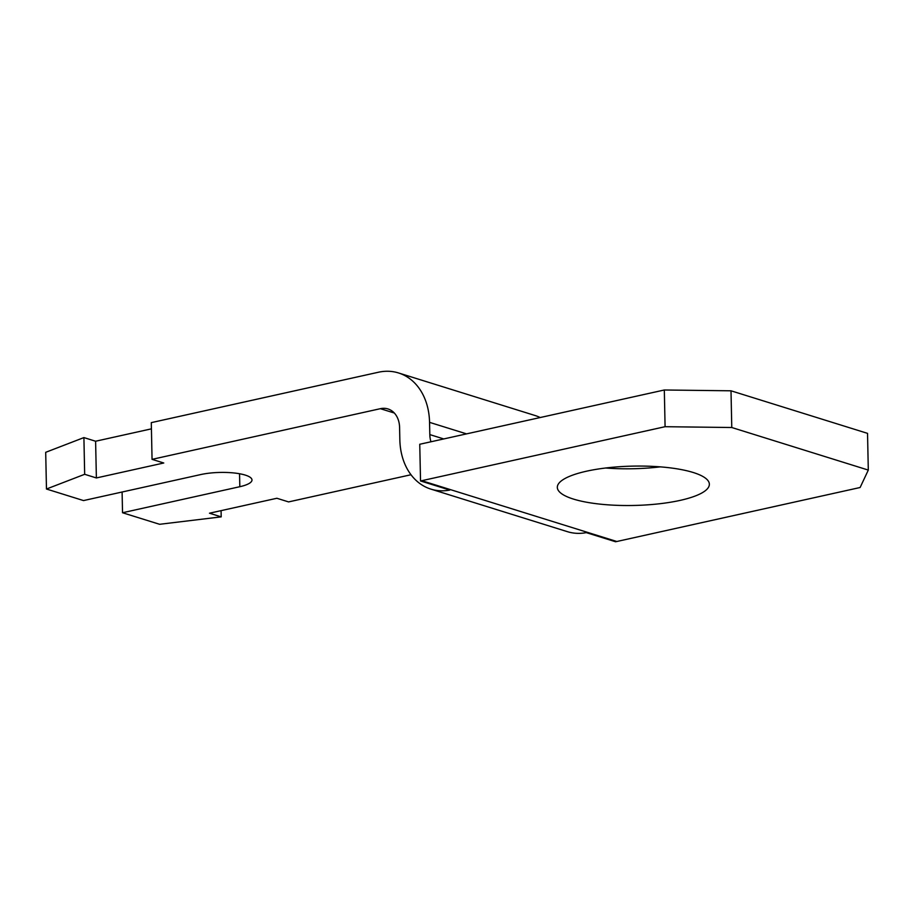 <?xml version="1.0" encoding="UTF-8"?>
<svg xmlns="http://www.w3.org/2000/svg" width="914" height="914" viewBox="0 0 914 914"><rect width="100%" height="100%" fill="white"/><g stroke="black" fill="none" stroke-linecap="round" stroke-linejoin="round"><path stroke-width="1.37" d="M680.153 500.381A76.033 19.674 -1.2 0 1 600.212 504.151A76.033 19.674 -1.2 0 1 557.323 487.379A76.033 19.674 -1.2 0 1 586.525 471.201A76.033 19.674 -1.2 0 1 693.235 472.504A76.033 19.674 -1.2 0 1 709.355 484.203A76.033 19.674 -1.2 0 1 680.153 500.381M605.605 468.002A76.033 19.674 178.8 0 0 660.308 466.86M616.813 541.499L860.12 487.505L868.3 470.082L731.771 427.512L665.084 426.701L421.777 480.695A63.363 48.419 -72.7 0 1 420.531 480.958L449.779 490.075A63.363 48.419 -72.7 0 1 430.894 489.116L567.423 531.674A63.363 48.419 107.3 0 0 586.308 532.634L615.568 541.751A63.363 48.419 107.3 0 0 616.813 541.499L421.777 480.695M868.3 470.082L867.535 433.362L731.006 390.804L731.771 427.512M420.531 480.958L419.755 444.261L664.318 389.992L731.006 390.804M665.084 426.701L664.318 389.992M430.974 441.77A23.764 18.154 107.3 0 1 429.82 434.596L429.557 422.359A63.363 48.419 -72.7 0 0 398.504 372.946A63.363 48.419 -72.7 0 0 378.373 372.249L151.29 422.634L152.055 459.354L380.384 408.684A23.764 18.154 107.3 0 1 387.936 408.935A23.764 18.154 107.3 0 1 399.589 427.466L399.841 439.703A63.363 48.419 -72.7 0 0 430.894 489.116M152.055 459.354L163.755 462.998L96.381 477.953L84.671 474.297L46.465 489.024L83.528 500.575L200.817 474.549A31.682 8.203 -1.2 0 1 245.272 475.097A31.682 8.203 -1.2 0 1 251.99 479.964A31.682 8.203 -1.2 0 1 239.822 486.705L122.533 512.743L159.596 524.293L221.199 516.867L209.5 513.211L276.885 498.267L288.584 501.912L410.992 474.743M398.504 372.946L535.033 415.504A63.363 48.419 107.3 0 1 540.185 417.538M46.465 489.024L45.7 452.316L83.905 437.589L84.671 474.297M83.905 437.589L95.604 441.233L96.381 477.953M122.533 512.743L122.099 492.018M221.074 510.652L221.199 516.867M95.604 441.233L151.416 428.849M380.384 408.684L394.3 413.014M239.548 473.738L239.822 486.705M429.557 422.359L466.54 433.876M443.758 438.937L429.82 434.596"/></g></svg>
